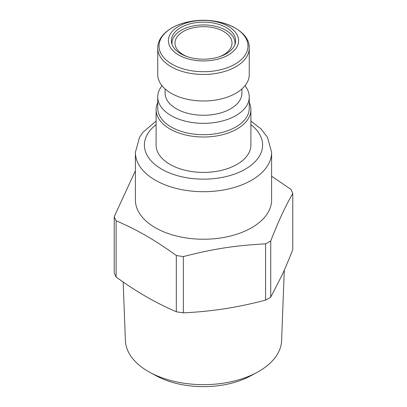<?xml version="1.0" encoding="UTF-8"?>
<svg xmlns="http://www.w3.org/2000/svg" width="407" height="407" viewBox="0 0 407 407"><rect width="100%" height="100%" fill="white"/><g stroke="black" fill="none" stroke-linecap="round" stroke-linejoin="round"><path stroke-width="0.61" d="M187.505 56.741A28.505 16.458 180 0 1 183.343 54.757A28.505 16.458 180 0 1 174.995 43.122A28.505 16.458 180 0 1 203.5 26.664A28.505 16.458 180 0 1 232.005 43.122A28.505 16.458 180 0 1 219.495 56.741M234.915 44.49A31.507 18.188 0 0 0 235.007 43.122A31.507 18.188 0 0 0 203.5 24.934A31.507 18.188 0 0 0 171.993 43.122A31.507 18.188 0 0 0 172.085 44.49M178.678 26.338A35.104 20.269 0 0 0 194.414 60.246A35.104 20.269 0 0 0 237.408 35.424A35.104 20.269 0 0 0 178.678 26.338M226.2 27.564A32.107 18.534 180 0 1 235.607 40.669A32.107 18.534 180 0 1 203.5 59.208A32.107 18.534 180 0 1 171.393 40.669A32.107 18.534 180 0 1 191.214 23.545A32.107 18.534 180 0 1 226.2 27.564M249.257 74.573A45.757 26.419 180 0 1 203.5 100.992A45.757 26.419 180 0 1 157.743 74.573L157.743 48.036A45.757 26.419 0 0 0 171.143 66.717A45.757 26.419 0 0 0 221.011 72.441A45.757 26.419 0 0 0 249.257 48.036L249.257 74.573M241.906 88.935L241.906 93.096A38.406 22.171 180 0 1 203.5 115.273A38.406 22.171 180 0 1 165.094 93.096L165.094 88.935M244.963 85.75A45.757 26.419 180 0 1 249.257 96.922A45.757 26.419 180 0 1 203.5 123.341A45.757 26.419 180 0 1 157.743 96.922A45.757 26.419 180 0 1 162.037 85.75M249.257 96.922L249.257 108.287A45.757 26.419 180 0 1 203.5 134.707A45.757 26.419 180 0 1 157.743 108.287L157.743 96.922M249.257 102.478A47.405 27.371 180 0 1 250.905 109.636A47.405 27.371 180 0 1 203.5 137.006A47.405 27.371 180 0 1 156.095 109.636A47.405 27.371 180 0 1 157.743 102.478M250.905 109.636L250.905 145.034A47.405 27.371 180 0 1 203.5 172.405A47.405 27.371 180 0 1 156.095 145.034L156.095 109.636M271.611 152.386L271.611 199.913A68.111 39.321 180 0 1 229.563 236.243A68.111 39.321 180 0 1 155.337 227.717A68.111 39.321 180 0 1 135.389 199.913L135.389 152.386A68.111 39.321 0 0 0 155.337 180.189A68.111 39.321 0 0 0 229.563 188.716A68.111 39.321 0 0 0 271.611 152.386L267.475 137.271L260.877 128.78L250.905 121.113M116.117 277.009C126.389 284.457 136.421 291.015 146.215 296.683C156.008 302.32 166.041 307.346 176.312 311.762L176.312 255.484C153.754 239.367 138.675 230.662 116.117 220.726L116.117 277.009A91.514 52.834 -0 0 1 114.23 272.944L114.23 216.666L135.389 170.742M114.23 216.666A91.514 52.834 -0 0 0 116.117 220.726M176.312 255.484A91.514 52.834 -0 0 0 183.353 256.573L183.353 312.851C197.385 312.194 211.091 310.841 224.466 308.786C237.846 306.705 251.546 303.815 265.583 300.132L265.583 243.849C234.768 245.528 214.168 248.713 183.353 256.573M265.583 243.849A91.514 52.834 -0 0 0 270.736 240.878L270.736 297.156L281.751 275.717C285.338 267.979 289.011 259.3 292.77 249.679L292.77 193.401C284.513 208.104 278.993 219.994 270.736 240.878M292.77 193.401A91.514 52.834 -0 0 0 290.883 189.336L271.611 176.226M176.312 311.762A91.514 52.834 -0 0 0 183.353 312.851M265.583 300.132A91.514 52.834 -0 0 0 270.736 297.156M284.284 270.131L281.603 340.552A78.124 45.101 180 0 1 258.74 371.454A78.124 45.101 180 0 1 256.939 372.456A78.124 45.101 180 0 1 150.061 372.456A78.124 45.101 180 0 1 125.397 340.552L123.168 281.995M150.061 372.456L156.41 375.895A68.839 39.744 -0 0 0 250.59 375.895L256.939 372.456M250.905 124.654A59.107 34.127 180 0 1 242.155 170.854A59.107 34.127 180 0 1 161.701 169.164A59.107 34.127 180 0 1 156.095 124.654M172.049 64.189A44.48 25.677 180 0 1 172.049 27.869A44.48 25.677 180 0 1 234.951 27.869A44.48 25.677 180 0 1 234.951 64.189A44.48 25.677 180 0 1 172.049 64.189M171.993 43.122L171.993 44.236M235.007 43.122L235.007 44.236M156.095 121.113L143.066 132.138L139.545 137.24L135.389 152.386M249.257 48.036C249.974 29.121 217.567 15.929 189.911 21.576C171.53 24.817 157.595 35.551 157.743 48.036"/></g></svg>
